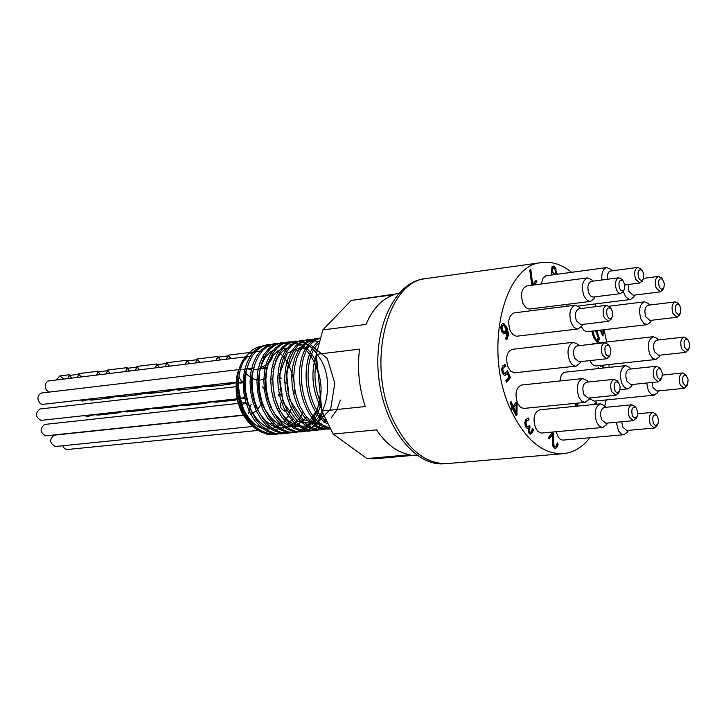 <?xml version="1.0" encoding="UTF-8"?>
<svg xmlns="http://www.w3.org/2000/svg" width="726" height="726" viewBox="0 0 726 726"><rect width="100%" height="100%" fill="white"/><g stroke="black" fill="none" stroke-linecap="round" stroke-linejoin="round"><path stroke-width="1.09" d="M247.366 355.005L246.931 355.495C229.988 371.113 236.086 417.495 257.866 430.137L261.759 432.288L267.104 434.066L272.477 434.529L277.468 433.74M267.558 344.596L260.407 346.565L254.817 350.558L250.071 356.475L246.441 364.044L244.099 372.883L243.21 382.566L243.818 392.594L245.914 402.449L249.399 411.642L254.109 419.71L259.808 426.244L266.215 430.926L273.03 433.531L280.98 433.839M274.31 343.743L267.204 345.721L261.632 349.714L256.895 355.649L253.256 363.218L250.933 372.084L250.043 381.785L250.661 391.831L252.757 401.714L256.251 410.916L260.952 419.002L266.651 425.554L273.058 430.246L279.855 432.868L286.734 433.295L288.73 433.104L281.86 432.669L275.063 430.046L268.656 425.354L262.957 418.793L258.247 410.707L254.772 401.487L252.666 391.604L252.049 381.558L252.938 371.848L255.262 362.982L258.892 355.404L263.62 349.469L269.201 345.476L275.335 343.589L278.775 343.489M281.18 342.89L274.038 344.868L268.466 348.87L263.738 354.805L260.117 362.401L257.794 371.276L256.913 380.996L257.53 391.06L259.636 400.961L263.121 410.199L267.83 418.294L273.52 424.855L279.918 429.556L286.716 432.188L293.585 432.623C308.977 429.456 317.861 416.724 320.239 394.427M318.052 372.275C311.572 351.901 301.226 341.855 287.006 342.137L280.889 344.015L275.326 348.017L270.607 353.97L266.996 361.575L264.681 370.469L263.81 380.206L264.436 390.289L266.533 400.207L270.027 409.464L274.727 417.586L280.418 424.156L286.815 428.875L293.603 431.507L300.464 431.943C310.056 430.654 317.425 424.347 322.589 413.012M316.418 353.317C309.739 344.523 302.225 340.503 293.876 341.274L287.768 343.162L282.214 347.164L277.514 353.126L273.902 360.749L271.597 369.652L270.734 379.417L271.361 389.517L273.466 399.454L276.951 408.729L281.661 416.86L287.342 423.458L293.731 428.177L300.519 430.827L308.486 431.126L316.028 428.467L321.8 423.984M323.605 421.978L325.312 419.746M301.762 340.322L294.683 342.291L289.139 346.311L284.438 352.273L280.844 359.915L278.548 368.835L277.686 378.609L278.312 388.737L280.418 398.701L283.911 407.994L288.612 416.143L294.293 422.75L300.682 427.496L307.452 430.137L314.304 430.591L325.493 426.108M318.841 341.601L307.697 339.541L301.617 341.429L296.081 345.449L291.398 351.429L287.805 359.08L285.518 368.018L284.656 377.819L285.3 387.956L287.405 397.948L290.899 407.259L295.6 415.426L301.272 422.051L307.652 426.788L314.422 429.456L321.264 429.901L329.15 427.505M315.638 338.579L308.586 340.558L303.06 344.587L298.386 350.567L294.81 358.236L292.514 367.193L291.67 377.012L292.306 387.176L294.42 397.176L297.914 406.515L302.606 414.7L308.287 421.334L314.657 426.098L321.418 428.757L330.003 428.966M319.839 338.125C288.068 342.708 295.074 424.828 329.622 428.304M318.95 341.202C298.604 355.468 303.178 409.8 327.199 423.748M316.309 354.733C310.438 373.001 312.234 391.151 321.709 409.192M241.041 404.418C251.995 428.385 265.725 434.838 282.251 423.775M283.403 422.659L288.748 415.19L292.351 405.743M246.985 368.49C235.614 398.501 262.984 441.063 284.955 426.098M287.215 424.592L292.832 418.802M253.891 367.392L252.031 375.151L251.396 383.582L252.058 392.267L253.973 400.788L257.077 408.72L261.215 415.671L266.188 421.298L271.778 425.345L277.695 427.623L283.694 428.022L289.474 426.561L294.792 423.294L299.402 418.412L303.114 412.132M275.835 349.351C260.362 353.607 253.038 383.364 262.948 405.834C276.479 429.483 291.044 433.25 306.644 417.123M289.393 347.963L283.376 348.317L277.731 350.939L272.804 355.722L268.91 362.365L266.315 370.505L265.171 379.653L265.598 389.263L267.558 398.765L270.97 407.567L275.635 415.154L281.28 421.071L287.587 424.991L294.184 426.67L300.709 426.053M308.568 421.833C322.326 406.614 324.731 387.43 315.81 364.289M289.692 347.618C264.391 353.907 268.393 416.815 296.453 425.037C324.014 434.729 338.779 379.961 317.471 355.214M303.296 346.293L287.342 353.126L279.192 375.242L283.176 402.358L297.76 421.606L316.336 424.066L330.693 408.92L334.813 383.255L327.29 358.517L311.744 345.739L295.482 350.939L286.416 372.075L289.302 399.327L303.141 419.782L321.691 423.911M331.092 418.067L336.673 410.172L340.349 400.062M321.191 404.01C314.821 389.281 313.351 374.471 316.79 359.588M325.865 420.971C305.71 405.035 301.898 359.434 318.369 343.407M329.177 427.514C297.361 420.581 291.044 346.347 319.721 338.507M328.252 429.211L323.224 428.503L316.491 425.763L310.156 420.953L304.521 414.283L299.865 406.079L296.417 396.741L294.339 386.749L293.731 376.613L294.593 366.83L296.889 357.9L300.464 350.268L305.129 344.305L310.637 340.303L316.69 338.416L319.785 338.307M329.504 428.104L323.297 429.701L316.463 429.257L309.703 426.589L303.323 421.842L297.642 415.218L292.941 407.032L289.456 397.721L287.342 387.729L286.706 377.574L287.56 367.783L289.846 358.825L293.44 351.184L298.123 345.195L303.649 341.175L309.73 339.296L316.89 339.822M319.803 429.747L316.336 430.391L309.485 429.937L302.715 427.287L296.335 422.541L290.645 415.934L285.953 407.776L282.459 398.474L280.354 388.51L279.719 378.382L280.581 368.599L282.877 359.669L286.471 352.028L291.162 346.066L296.707 342.037L302.796 340.158L313.668 342.064M326.019 421.298L324.849 422.677M312.833 430.436L309.394 431.072L302.542 430.627L295.754 427.977L289.365 423.258L283.685 416.651L278.984 408.52L275.499 399.236L273.384 389.29L272.758 379.181L273.629 369.416L275.925 360.504L279.537 352.881L284.238 346.919L289.783 342.908L295.89 341.02L306.708 342.89M312.461 346.629L314.549 348.544M315.465 349.487L316.79 350.985M323.442 415.254L322.789 416.479M319.141 421.978L316.736 424.656M305.9 431.126L302.479 431.743L295.618 431.308L288.83 428.667L282.432 423.948L276.751 417.368L272.041 409.246L268.556 399.99L266.451 390.062L265.825 379.97L266.705 370.233L269.01 361.33L272.622 353.725L277.341 347.772L282.895 343.761L289.012 341.882C300.691 341.238 310.093 348.571 317.217 363.871M321.083 402.866C316.944 420.381 308.45 430.237 295.591 432.433L288.721 431.988L281.933 429.365L275.535 424.646L269.836 418.085L265.135 409.981L261.65 400.743L259.545 390.833L258.928 380.76L259.799 371.04L262.122 362.165L265.743 354.56L270.471 348.625L276.034 344.614L282.16 342.745L292.887 344.532M298.676 348.235L300.637 349.986M292.133 432.478L288.73 433.104M285.282 433.159L281.906 433.767L275.018 433.34L268.212 430.727L261.805 426.044L256.106 419.51L251.396 411.433L247.911 402.24L245.815 392.367L245.197 382.339L246.096 372.656L248.428 363.799L252.067 356.239L256.804 350.313L262.395 346.32L268.538 344.442L275.517 344.886M278.485 433.83L275.1 434.447C253.719 432.651 241.486 416.18 238.382 385.034C238.627 371.122 242.302 360.332 249.408 352.673C256.115 346.139 263.538 344.414 271.696 347.509M277.659 350.994L279.664 352.673M280.69 353.653L283.839 357.201M284.211 357.7C291.362 367.601 294.901 379.607 294.838 393.719M260.525 430.908L255.706 428.531M255.262 428.249C239.671 415.49 233.69 397.303 237.338 373.663L240.315 366.122M243.682 360.84L247.058 357.265M253.519 427.015C238.918 414.41 233.527 396.632 237.338 373.663M277.459 423.975L277.985 423.975M248.501 413.738L250.007 408.266M248.573 404.382L244.598 402.821L242.82 404.391L241.903 407.15M242.039 410.045L243.555 413.294M244.925 414.401L245.869 414.709M239.399 397.34L241.958 398.275C245.07 397.104 246.014 394.2 244.807 389.563M243.355 381.295L245.261 380.288M240.415 369.416L241.94 369.235L240.242 370.051M238.881 377.121L241.141 380.66M261.051 363.245L261.823 363.036M272.459 366.893L274.346 365.85M279.047 377.366L281.588 378.337L279.002 378.636M286.879 383.301L284.755 382.666M287.668 393.764L288.286 393.065M282.768 399.5C278.984 404.545 279.655 408.429 284.774 411.161L286.942 409.8M513.091 407.567L515.424 412.686L516.059 412.622L516.141 404.591L513.091 407.567L513.727 407.504L516.059 412.622M512.801 408.62L511.948 409.655L511.304 408.239L512.157 407.204L510.106 402.694L511.031 401.578L513.082 406.088L516.259 402.268L517.093 404.119L516.957 414.746L516.077 415.816L512.801 408.62L511.739 409.201M515.823 402.785L516.458 404.182L515.868 415.354M510.605 402.095L512.447 406.152L513.082 406.088M517.093 404.119L516.458 404.182M516.957 414.746L516.322 414.809M516.141 404.591L513.727 407.504M597.825 368.091L598.043 368.59M597.371 368.663L598.251 367.574L598.66 368.518M601.373 330.04L602.208 331.973L601.591 332.045L600.756 330.112M602.208 331.973L603.379 330.539L603.878 331.691L603.261 331.764L602.444 335.457M603.878 331.691L602.634 335.902L600.157 330.185M603.306 335.085L602.689 335.158M602.952 331.056L603.261 331.764M601.001 365.414L600.311 366.276M602.281 365.278L603.469 368M602.861 368.073L601.673 365.341M601.618 365.35L600.511 366.73L599.985 365.523M602.898 365.214L604.086 367.937M596.854 330.575L599.34 338.507L598.714 341.011L597.317 342.127L593.505 337.363L591.808 331.165M596.237 330.648L598.696 337.962L598.324 340.657L597.008 342.127M592.852 331.047L594.385 336.283L596.309 339.859L597.235 340.394L598.215 337.481L595.52 330.729M592.225 331.12L593.768 336.356L595.683 339.931L596.917 340.349M553.012 266.07L555.254 268.284L555.599 273.021L557.541 274.183M552.495 274.864L551.461 273.339L551.96 266.841L554.083 266.088L555.88 268.203L556.198 272.885L555.572 272.967M556.198 272.885L555.599 273.021M556.216 272.94L558.167 274.101M555.018 269.382L553.203 267.74L552.522 268.157L552.323 272.087L554.101 273.403L555.454 273.067L555.018 269.382M552.894 267.84L551.896 268.239L551.706 272.168L553.775 273.448M554.101 273.403L553.484 273.493M595.801 402.404L596.155 403.22L595.256 404.364M594.167 404.473L596.218 401.877L596.781 403.157L595.874 404.309M596.781 403.157L596.155 403.22M531.84 285.245L529.735 270.163L530.733 269.028L532.675 284.32L532.049 284.401L530.171 269.664M532.675 284.32L536.269 280.209L536.95 281.752L534.173 284.937M536.95 281.752L533.546 285.019M535.833 280.708L536.323 281.833M577.261 403.166L576.635 406.188M575.455 403.347L576.399 404.001L577.052 403.184M577.887 403.102L578.123 403.647L577.506 403.71M578.123 403.647L577.261 406.133M576.054 406.251L574.801 403.411M576.081 403.284L576.399 404.001M503.917 323.605L506.92 327.608L508.627 334.078L507.156 339.051L506.249 339.813L505.477 338.098L506.594 337.363L506.703 330.484L505.614 333.143L503.862 333.969L501.539 331.483L500.713 327.344L501.775 324.232L503.036 323.46L503.917 323.605L503.281 323.687L506.285 327.689L508 334.151L506.122 339.532M502.728 323.533L503.281 323.687M505.768 328.334L503.672 325.411L502.428 325.693L502.492 330.266L504.035 332.018L505.169 331.419L506.122 329.196L505.768 328.334M506.703 330.484L506.067 330.557L504.007 333.987M502.782 325.393L501.793 325.774L501.866 330.348L503.399 332.1M533.447 430.073L531.976 433.141L530.343 434.239L528.437 432.623L528.365 427.986L527.031 428.313L525.442 426.525L524.744 422.822L525.942 419.483L528.238 417.913L529.072 419.755L526.686 420.917L525.942 422.959L526.468 425.463L527.748 426.824L529.426 425.481L530.08 426.924L529.318 431.262L530.325 432.206L531.368 431.553L532.612 428.24L533.447 430.073L530.034 434.23M532.385 429.193L532.811 430.137M528.365 427.986L527.167 428.349M530.08 426.924L529.127 427.369L528.682 431.317L529.853 432.251M529 426.008L529.445 426.988M525.942 422.959L525.306 423.022L525.833 425.518L527.348 426.861M528.365 419.9L526.051 420.98L525.306 423.022M529.072 419.755L528.392 419.873M527.666 418.112L528.446 419.819M505.16 366.467L502.837 367.547L502.147 369.579L502.764 372.175L504.035 373.6L504.969 373.554L507.42 370.732L510.505 377.547L506.548 382.239L505.84 380.687L508.872 377.093L507.274 373.572L504.688 375.587M507.057 371.394L509.87 377.611L506.34 381.794M504.443 364.634L505.196 366.439M507.274 373.572L504.606 375.578L502.401 373.255L501.593 369.307L502.791 365.913L505.024 364.443L505.877 366.321L503.472 367.474L502.791 369.507L503.399 372.102L504.679 373.527L504.035 373.6M510.505 377.547L509.87 377.611M502.791 369.507L502.147 369.579M504.706 366.612L504.071 366.684M505.877 366.321L505.242 366.394M553.566 434.012L553.294 439.176L553.983 445.446L555.045 446.617L556.116 446.082L557.314 442.842L558.131 444.657L556.715 447.643L555.245 448.641L553.094 446.717L552.295 443.713L552.55 434.765L549.165 439.003L548.493 437.524L552.749 432.197L553.566 434.012L552.94 434.066L552.658 439.23L553.357 445.501L554.873 446.635M552.332 432.723L552.94 434.066M552.55 434.765L548.956 438.54M558.131 444.657L557.495 444.72L556.089 447.697L554.927 448.623M557.087 443.804L557.495 444.72M646.684 383.019L648.191 390.016L649.235 391.995L651.34 394.327L654.144 395.189L594.158 401.124L589.566 398.565M657.91 339.441L657.021 338.361L653.255 336.701C648.264 339.196 647.102 345.031 649.77 354.215L652.502 358.254L655.796 359.488L595.973 365.958L592.625 364.761L589.775 360.604M591.735 344.215L593.478 343.543L653.255 336.701M649.189 304.557L648.282 303.468L644.47 301.825C639.506 304.312 638.372 310.129 641.04 319.268L643.844 323.406L647.211 324.649L586.898 331.718L584.094 330.602L581.317 326.872M567.46 306.2L565.708 304.53M541.278 284.002L542.957 278.23L545.861 275.798L606.782 267.567C602.997 268.774 601.364 272.912 601.881 279.991M590.547 301.408L529.254 309.076L526.087 307.806L523.038 303.55C520.224 294.357 521.468 288.476 526.795 285.917L587.525 277.886C582.306 280.463 581.099 286.434 583.904 295.791L586.427 299.675L589.512 301.39L590.547 301.408L594.204 298.54L594.875 297.07M578.077 328.969L516.458 336.256L512.783 334.541L510.233 330.766C507.365 321.436 508.672 315.474 514.135 312.879L575.183 305.229C569.819 307.842 568.558 313.895 571.407 323.388L573.939 327.245L577.034 328.951L578.077 328.969L581.862 326.019L582.561 324.495M576.081 366.131L514.298 372.819L510.668 371.122L508.155 367.42C505.269 357.982 506.612 351.956 512.193 349.342L573.413 342.282C567.932 344.923 566.634 351.039 569.502 360.64L571.997 364.416L575.046 366.104L576.081 366.131L579.938 363.172L580.664 361.63M585.238 402.376L523.482 408.448L520.424 407.204L517.493 403.166C514.616 393.683 515.986 387.63 521.613 385.016L582.806 378.573C577.279 381.214 575.954 387.357 578.822 397.013L581.726 401.124L584.729 402.395L589.085 399.5L589.811 397.984M602.861 427.469L541.333 433.068L537.902 431.435L535.525 427.913C532.684 418.439 534.055 412.413 539.636 409.818L600.611 403.837C595.138 406.46 593.814 412.586 596.645 422.223L598.995 425.808L601.881 427.433L602.861 427.469L606.618 424.71L607.344 423.258M559.855 380.987L561.18 375.524L562.478 373.6L564.637 372.229L625.621 365.623C620.394 368.182 619.151 374.153 621.901 383.555L624.233 387.176L627.082 388.8L628.044 388.827L631.575 386.232L632.255 384.871M616.283 422.251L618.516 430.899L621.039 433.839L623.897 434.711L562.723 440.137L560.309 439.275L558.53 437.551L555.989 431.761M589.993 437.733C582.297 447.343 573.395 452.652 563.258 453.668C542.912 454.394 525.56 440.083 511.213 410.753C483.035 353.081 502.483 264.627 541.923 262.558C552.069 261.306 561.969 264.545 571.616 272.295M594.975 303.949L596.2 306.635M604.086 329.722L606.7 342.028M609.032 364.543L609.105 367.401M606.237 399.926L604.44 407.44M77.673 377.393L78.853 373.591L80.949 376.985M106.359 373.881L107.212 371.422M110.143 373.427L107.738 370.714L106.858 372.229L107.657 370.042L109.862 373.454M135.562 370.314L136.452 367.919M139.573 369.824L137.06 367.093L136.071 368.744L136.969 366.412L139.31 369.861M165.31 366.684L166.209 364.343M167.851 364.162L166.926 363.417L165.818 365.169L166.835 362.728L169.303 366.194M195.603 362.982L197.245 358.998L199.831 362.465M226.439 359.216L228.218 355.168L230.932 358.662M231.186 358.635L228.3 355.867L226.194 359.243M200.086 362.428L197.336 359.688L195.348 363.009M169.557 366.158L168.005 364.343M165.818 365.169L165.047 366.712M136.071 368.744L135.29 370.351M106.858 372.229L106.078 373.917M81.239 376.957L78.943 374.253L77.383 377.429M259.736 351.284L250.715 352.4M249.535 352.546L248.637 353.498M254.663 352.627L249.463 353.263M220.749 359.905L217.909 357.147L215.849 360.504M189.849 363.681L187.136 360.94L185.184 364.252M159.511 367.392L156.907 364.652L155.074 367.937M129.7 371.031L127.222 368.309L125.498 371.549M100.451 374.607L98.083 371.903L96.458 375.097M71.711 378.119L69.451 375.415L67.926 378.582M220.504 359.942L217.827 356.448L216.094 360.477M189.586 363.717L187.045 360.25L185.448 364.225M159.239 367.42L156.825 363.962L155.845 366.367M156.226 365.532L155.337 367.9M129.428 371.068L127.141 367.637L126.279 369.915M126.651 369.089L125.761 371.512M100.17 374.643L98.001 371.24L97.239 373.382M97.583 372.565L96.739 375.061M71.429 378.155L69.369 374.752L68.725 376.785M69.052 375.968L68.217 378.545M272.368 357.519C270.716 361.92 266.732 365.269 260.416 367.565M264.509 356.72L262.658 356.947M264.182 357.364L262.485 357.564M253.683 368.227L248.927 369.67M85.777 399.427L91.703 400.108L97.357 398.093M114.291 396.142L120.289 396.813L125.997 394.799M143.312 392.802L149.374 393.492L155.101 391.45M172.915 389.399L179.004 390.107L184.776 388.038M203.026 385.942L209.161 386.631L215.014 384.562M233.654 382.411L235.959 383.001M244.635 381.667L245.225 381.341M252.339 373.345L252.893 372.111M265.208 378.918L265.843 379.099M272.069 379.408L272.758 379.262M279.138 375.886L279.828 375.251M279.873 374.525L279.201 375.151M272.767 378.545L272.087 378.691M265.861 378.455L265.244 378.282M252.929 371.903L252.448 372.783M245.252 380.615L239.789 382.42M236.004 382.348L235.315 382.221M213.353 384.753L209.088 385.951L204.65 385.751M183.124 388.228L178.923 389.426L174.567 389.209M153.495 391.632L149.302 392.82L144.955 392.621M124.391 394.98L120.207 396.151L115.879 395.96M95.732 398.284L91.63 399.445L87.374 399.246M280.363 369.961L279.909 370.015M273.412 370.777L272.822 371.712M264.899 378.818L260.589 380.052L255.761 379.752L251.377 378.019L246.613 374.189M233.718 382.439L229.489 383.609L225.024 383.41M203.108 385.969L198.969 387.112L194.559 386.913M173.033 389.445L168.995 390.57L164.648 390.352M143.494 392.866L139.546 393.937L135.199 393.737M114.499 396.214L110.633 397.258L106.323 397.058M85.995 399.5L82.21 400.525L80.223 400.062M265.78 379.09L265.181 379.399M258.928 380.823L258.284 380.796M252.14 379.026L251.595 378.727M234.598 382.702L229.57 384.29L223.372 383.6M203.988 386.241L199.051 387.793L192.934 387.103M173.922 389.708L169.067 391.241L162.996 390.543M144.392 393.129L139.619 394.599L133.575 393.928M115.389 396.487L110.706 397.921L104.725 397.249M86.884 399.763L82.283 401.179L82.011 400.543M93.291 414.628L98.491 415.081L103.455 413.511M121.923 411.479L127.123 411.951L132.105 410.362M151.017 408.275L156.271 408.747L161.317 407.141M180.611 405.017L185.929 405.48L191.029 403.874M210.794 401.696L216.139 402.177L221.239 400.552M241.531 398.32L246.904 398.801M252.884 396.677L253.474 396.296M262.503 386.84L266.669 391.55M273.711 395.116L274.473 395.262M278.23 395.352L281.452 394.608M281.307 393.946L278.158 394.654M266.587 390.987L263.239 387.702M259.318 388.945L258.701 389.98M253.347 395.679L252.748 396.06M246.395 398.157L242.92 397.984M219.188 400.779L212.909 401.469M188.978 404.101L182.68 404.79M159.23 407.377L153.032 408.057M130.081 410.58L123.974 411.252M101.468 413.729L95.342 414.401M279.664 389.327L280.454 389.236L279.673 389.336M267.486 395.833L266.796 395.888M260.162 394.608L259.382 394.245M252.303 388.356L251.532 387.512M246.078 394.127L245.052 395.18M236.513 399.246L233.3 399.218M209.052 401.895L202.79 402.585M179.013 405.199L172.734 405.888M149.447 408.448L143.285 409.128M120.489 411.642L114.381 412.314M92.02 414.773L85.931 415.444M246.168 394.672L244.571 396.305M241.631 398.347L239.743 399.182M237.284 399.835L231.231 399.454M210.957 401.741L206.002 403.293L200.675 402.812M181.073 404.972L175.982 406.569L170.674 406.115M151.28 408.348L146.498 409.818L141.271 409.355M122.222 411.56L117.521 413.003L112.321 412.54M93.681 414.737L89.053 416.107L84.561 415.59M96.004 430.545L97.048 430.663M101.468 430.2L102.511 429.865M124.645 427.532L125.761 427.65M130.208 427.187L131.288 426.843M153.894 424.465L155.019 424.583M159.511 424.111L160.537 423.766M183.596 421.343L184.676 421.47M189.196 420.989L190.248 420.644M213.798 418.176L214.914 418.294M219.47 417.813L220.586 417.459M250.425 414.564L257.803 409.745M261.596 403.32L262.077 402.15M262.186 402.503L261.823 403.003M261.07 404.337L258.002 408.874M279.12 408.811L277.268 409.001M278.956 408.466L276.842 408.693M257.122 408.175L254.027 405.063M257.449 408.938L256.986 408.529M251.205 404.409L249.862 407.331M241.141 415.299L240.07 415.653M235.487 416.134L234.326 416.016M210.413 418.53L209.306 418.884M204.759 419.356L203.661 419.238M180.275 421.697L179.231 422.042M174.73 422.514L173.641 422.387M150.745 424.801L149.71 425.137M145.227 425.608L144.102 425.49M121.641 427.85L120.561 428.195M116.124 428.667L115.026 428.549M93.055 430.854L92.02 431.19M87.628 431.652L86.576 431.534M64.024 379.054L59.759 375.941L56.392 379.988M84.18 400.135L84.643 399.554M84.488 415.816L87.429 416.189M83.563 431.852L84.071 432.024M86.14 431.807L86.603 431.534M274.392 423.539L273.711 423.603M273.847 422.977L270.862 423.285M245.697 356.856L48.724 380.923C45.366 382.266 44.495 385.179 46.101 389.671L48.923 392.14M238.718 369.616L41.418 393.029C37.144 395.606 36.826 399.191 40.484 403.792L42.761 404.373L236.014 382.139M235.841 386.722L39.876 409.001C34.948 413.33 35.347 417.123 41.083 420.372L237.066 398.81M238.192 403.42L44.549 424.456C39.594 428.821 39.994 432.605 45.747 435.827L243.065 415.1M243.192 415.326L54.132 435.164C49.196 439.493 49.577 443.268 55.276 446.499L252.775 426.48M62.708 445.746L64.469 448.623L67.091 449.539L258.247 430.418M398.683 293.531L351.248 300.428L322.852 329.913L316.273 354.352L321.89 411.052L333.18 434.066L366.957 458.56L374.589 458.787L416.724 455.048M276.452 434.039L272.196 434.702L266.941 434.257L258.674 430.727C245.751 421.144 238.99 405.907 238.382 385.034M351.248 300.428L394.082 294.656C382.175 298.704 372.819 308.623 366.004 324.422L322.852 329.913M316.273 354.352L359.542 349.142C357.119 368.617 359.025 387.757 365.251 406.551L321.89 411.052M333.18 434.066L376.495 429.874C386.323 444.357 397.494 452.643 410.027 454.73L366.957 458.56M683.139 383.392C681.886 377.112 683.003 374.589 686.478 375.823L688.103 379.417L687.667 384.263L685.58 385.833L683.139 383.392M685.607 374.761L682.585 372.964C679.227 374.643 678.438 378.609 680.226 384.853L684.164 388.337L686.76 385.969M684.164 388.337L656.985 391.051L653.019 387.593L652.002 382.475M684.609 347.373C683.357 341.166 684.455 338.661 687.885 339.868L689.537 343.443L689.146 348.28L687.059 349.859L684.609 347.373M686.996 338.806L683.992 337.064C680.698 338.733 679.935 342.654 681.705 348.825L685.698 352.373L688.239 350.014M685.698 352.373L658.591 355.332L654.571 351.82C652.792 345.694 653.572 341.792 656.894 340.14L683.992 337.064M657.184 376.794C655.914 370.378 657.075 367.837 660.669 369.162L662.411 373.518L661.876 377.629L659.725 379.29L658.328 378.564L657.184 376.794M659.843 368.146L656.658 366.231C653.209 367.937 652.402 371.957 654.226 378.273L658.291 381.831L661.014 379.299M658.291 381.831L630.894 384.635L626.801 381.105C624.968 374.834 625.794 370.85 629.279 369.144L656.658 366.231M653.282 423.058C652.012 416.542 653.209 413.974 656.867 415.345L658.555 419.728L657.983 423.839L655.814 425.509L654.416 424.801L653.282 423.058M656.068 414.328L652.856 412.341C649.307 414.065 648.454 418.14 650.305 424.556L654.317 428.041L657.112 425.49M654.317 428.041L626.801 430.518L622.763 427.07L621.719 421.752M632.337 415.608C631.057 408.992 632.292 406.397 636.049 407.849L637.746 412.241L637.183 416.361L634.96 418.094L633.526 417.396L632.337 415.608M635.286 406.878L631.938 404.781C628.317 406.533 627.455 410.644 629.333 417.123L633.453 420.663L636.348 417.976M633.453 420.663L605.774 423.222L601.627 419.719C599.74 413.294 600.62 409.21 604.277 407.458L631.938 404.781M614.695 390.171C613.388 383.491 614.65 380.905 618.479 382.393L620.204 386.786L619.668 390.915L617.399 392.712L615.92 391.995L614.695 390.171M617.735 381.459L614.269 379.308C610.63 381.068 609.758 385.197 611.664 391.686L615.911 395.307L618.87 392.494M615.911 395.307L588.133 398.084L583.849 394.499C581.943 388.056 582.833 383.954 586.508 382.194L614.269 379.308M605.42 353.517C604.096 346.865 605.357 344.278 609.187 345.776L610.847 349.406L610.466 354.288L609.622 355.549L608.179 356.121L606.664 355.386L605.42 353.517M608.461 344.859L604.93 342.708C601.319 344.469 600.466 348.58 602.371 355.041L606.727 358.744L609.695 355.867M606.727 358.744L578.94 361.793L574.547 358.127C572.642 351.72 573.504 347.636 577.152 345.885L604.93 342.708M607.217 316.028C605.892 309.448 607.127 306.889 610.911 308.35L612.608 311.953L612.263 316.835L611.428 318.106L609.994 318.678L608.47 317.924L607.217 316.028M610.158 307.425L606.655 305.337C603.106 307.089 602.29 311.155 604.177 317.534L608.597 321.3L611.501 318.442M608.597 321.3L580.882 324.622L576.444 320.892C574.538 314.558 575.382 310.519 578.958 308.777L606.655 305.337M619.487 288.295C618.171 281.842 619.36 279.31 623.053 280.69L624.895 285.028L624.46 289.166L623.634 290.418L622.218 290.963L620.721 290.191L619.487 288.295M622.255 279.737L618.851 277.768C615.403 279.492 614.613 283.494 616.474 289.792L618.144 292.406L620.185 293.567L623.226 291.761L623.679 290.799M620.875 293.576L592.97 297.088L590.565 295.918L588.886 293.322C587.016 287.079 587.824 283.095 591.3 281.379L618.851 277.768M638.581 277.759C637.292 271.424 638.435 268.91 642.02 270.217L643.744 273.793L643.445 278.666L642.628 279.891L641.249 280.399L639.788 279.628L638.581 277.759M641.176 269.228L637.9 267.368C634.551 269.065 633.789 273.021 635.613 279.229L639.933 282.995L642.628 280.345M607.272 279.283L607.58 274.346L608.787 272.023L610.067 271.125L637.9 267.368M659.19 286.679C657.919 280.445 659.027 277.949 662.52 279.192L664.354 283.494L663.909 287.614L661.776 289.284L660.361 288.521L659.19 286.679M661.649 278.176L658.5 276.397C655.206 278.067 654.462 281.978 656.259 288.14L660.469 291.843L663.065 289.329M660.469 291.843L633.244 295.273L629.006 291.607L628.117 284.519M675.915 312.162C674.663 305.973 675.752 303.477 679.191 304.684L680.87 308.241L680.525 313.097L678.42 314.703L675.915 312.162M678.302 303.64L675.253 301.907C671.977 303.568 671.232 307.47 673.011 313.614L677.095 317.244L679.645 314.83M677.095 317.244L649.979 320.456L645.859 316.863C644.08 310.764 644.842 306.889 648.146 305.229L675.253 301.907M654.144 395.189L657.502 392.748L658.155 391.477M655.796 359.488L659.099 357.038L659.734 355.785M630.549 368.626L629.614 367.438L625.621 365.623M605.811 407.132L604.822 405.843L600.611 403.837M588.178 381.958L587.153 380.615L582.806 378.573M577.832 344.315L578.894 345.685L577.832 344.315L573.413 342.282M580.609 308.496L579.566 307.189L575.183 305.229M592.806 280.989L591.79 279.737L587.525 277.886M611.855 270.499L610.875 269.319L606.782 267.567M623.316 291.598L625.667 296.752L629.006 299.384L630.504 299.511L633.889 296.907L634.524 295.582M647.211 324.649L650.523 322.144L651.158 320.874M623.897 434.711L627.518 432.097L628.217 430.718M424.583 278.829L423.911 278.92C394.663 282.387 372.992 327.925 378.727 377.529C384.072 427.169 415.254 466.809 444.548 463.742L445.229 463.678M563.258 453.668L447.497 463.56C426.525 464.368 408.765 450.601 394.209 422.278C365.632 366.603 386.196 280.799 426.824 278.439L541.923 262.558M597.652 332.272L597.035 332.345M596.309 339.859L595.683 339.931M598.433 341.401L597.816 341.474M592.942 332.136L592.325 332.209M554.083 266.088L553.457 266.179M555.88 268.203L555.254 268.284M552.522 268.157L551.896 268.239M552.323 272.087L551.706 272.168M506.92 327.608L506.285 327.689M508.627 334.078L508 334.151M507.156 339.051L506.521 339.124M505.614 333.143L504.978 333.216M502.492 330.266L501.866 330.348M502.428 325.693L501.793 325.774M531.976 433.141L531.341 433.204M530.325 432.206L529.69 432.269M529.318 431.262L528.682 431.317M529.762 427.315L529.127 427.369M527.748 426.824L527.112 426.888M526.468 425.463L525.833 425.518M526.686 420.917L526.051 420.98M506.657 374.416L506.022 374.489M503.399 372.102L502.764 372.175M503.472 367.474L502.837 367.547M553.294 439.176L552.658 439.23M553.983 445.446L553.357 445.501M555.045 446.617L554.419 446.681M556.715 447.643L556.089 447.697M597.235 340.394L596.618 340.467M553.203 267.74L552.577 267.83M554.237 273.393L553.62 273.475M504.28 332.027L503.644 332.109M503.091 325.293L502.456 325.366M529.771 432.26L530.407 432.206M527.23 426.879L527.866 426.824M528.065 419.909L528.7 419.846M504.334 373.618L504.969 373.554M504.879 366.476L505.514 366.412M554.646 446.69L555.272 446.635M78.571 374.543L78.172 375.66M79.361 374.462L80.032 375.451M108.283 371.022L108.964 371.975M137.722 367.492L138.421 368.445M167.715 363.935L168.441 364.869M196.574 360.486L196.093 361.548M198.271 360.296L199.006 361.203M227.429 356.829L226.929 357.864M229.389 356.575L230.133 357.473M219.688 358.726L218.953 357.818M216.584 359.107L217.083 358.063M188.751 362.428L188.025 361.521M185.938 362.755L186.41 361.702M158.377 366.076L157.651 365.133M128.538 369.625L127.849 368.672M99.262 373.146L98.591 372.175M70.504 376.585L69.832 375.587M228.3 355.867L217.909 357.147M197.336 359.679L187.136 360.931M166.926 363.417L157.342 364.597M137.06 367.102L127.613 368.264M107.738 370.705L98.409 371.857M78.943 374.253L69.451 375.424M246.368 371.186L245.479 371.295M265.834 379.444L265.181 379.516M235.514 382.92L229.489 383.609M204.832 386.441L198.969 387.121M178.923 389.417L178.451 389.472M174.748 389.898L168.995 390.561M145.136 393.301L139.546 393.937M116.051 396.641L110.633 397.258M91.63 399.445L91.167 399.5M87.547 399.908L82.21 400.525M252.194 387.049L251.514 387.121M211.856 401.959L205.93 402.603M185.856 404.818L175.91 405.907M156.199 408.076L146.425 409.146M122.948 411.733L117.449 412.332M94.307 414.882L88.989 415.463M255.253 403.066L254.735 403.121M259.581 351.302L250.724 352.391M249.544 352.537L228.218 355.168M217.827 356.448L197.245 358.989M187.045 360.241L166.862 362.737M156.825 363.971L137.005 366.421M127.141 367.637L107.648 370.033M97.992 371.231L78.853 373.591M69.369 374.761L59.759 375.941M267.241 367.51L259.418 368.436M267.123 368.037L254.091 369.579M272.758 379.353L271.152 379.535M252.049 381.722L251.423 381.794M245.197 382.511L239.87 383.119M229.57 384.299L209.161 386.64M199.051 387.802L178.995 390.098M168.604 391.287L149.374 393.492M139.619 394.608L120.289 396.823M110.706 397.921L91.703 400.099M265.943 384.798L265.208 384.88M281.543 394.998L280.826 395.08M253.855 398.039L253.229 398.102M236.113 399.981L216.139 402.177M205.83 403.311L185.929 405.489M175.982 406.578L156.271 408.747M146.498 409.818L127.123 411.941M117.521 412.994L98.491 415.081M89.062 416.116L86.639 416.388M268.82 400.888L268.248 400.952M280.545 411.606L279.51 411.715M248.918 356.466L246.041 356.82M250.379 368.481L243.101 369.343M241.958 398.275L239.616 398.529M238.427 398.656L237.302 398.783M245.306 402.649L240.687 403.148M239.607 403.266L238.473 403.393M246.586 414.727L245.17 414.882M244.435 414.954L243.391 415.063M259.1 430.337L258.302 430.418M316.327 338.47L314.657 338.679M309.73 339.296L307.706 339.541M302.796 340.158L300.773 340.412M295.527 341.066L293.876 341.274M289.012 341.882L287.006 342.137M282.16 342.736L280.163 342.99M274.972 343.634L273.339 343.843M268.538 344.442L266.551 344.687M323.306 429.701L321.264 429.901M316.01 430.418L314.304 430.582M309.394 431.072L307.37 431.271M302.479 431.752L300.464 431.943M295.255 432.46L293.585 432.623M281.906 433.776L279.909 433.966M274.746 434.475L273.23 434.629M257.866 430.146L258.674 430.727M686.478 375.823L685.017 374.044M687.395 384.753L686.324 386.795M662.448 375.061L682.585 372.964M687.885 339.868L686.406 338.107M688.883 348.779L687.812 350.821M660.669 369.162L659.217 367.374M661.613 378.128L660.56 380.179M656.867 415.345L655.442 413.539M657.711 424.347L656.64 426.38M637.782 413.756L652.856 412.341M636.049 407.849L634.633 406.043M636.911 416.869L635.867 418.92M618.479 382.393L617.064 380.596M619.396 391.432L618.38 393.483M609.187 345.776L607.771 343.988M610.203 354.805L609.214 356.865M610.911 308.35L609.468 306.572M612.009 317.362L611.029 319.431M623.053 280.69L621.583 278.929M624.206 289.683L623.226 291.761M642.02 270.217L640.532 268.466M643.182 279.174L642.192 281.252M624.877 284.937L639.933 282.995M662.52 279.192L661.023 277.45M663.655 288.122L662.638 290.191M643.563 278.339L658.5 276.397M679.191 304.684L677.694 302.933M680.262 313.596L679.218 315.656M658.455 390.906L657.502 392.748M658.346 339.968L657.021 338.361M660.043 355.177L659.099 357.038M630.83 368.98L629.614 367.438M632.455 384.471L631.575 386.232M620.068 389.644L628.044 388.827M605.938 407.295L604.822 405.843M607.435 423.067L606.618 424.71M588.223 382.021L587.153 380.615M589.848 397.912L589.085 399.5M580.673 361.602L579.938 363.172M580.664 308.568L579.566 307.189M582.597 324.413L581.862 326.019M592.951 281.162L591.79 279.737M594.966 296.861L594.204 298.54M612.109 270.807L610.875 269.319M634.76 295.083L633.889 296.907M578.232 306.045L630.504 299.511M649.607 305.056L648.282 303.468M651.44 320.284L650.523 322.144M609.078 306.209L644.47 301.825M628.389 430.382L627.518 432.097"/></g></svg>
